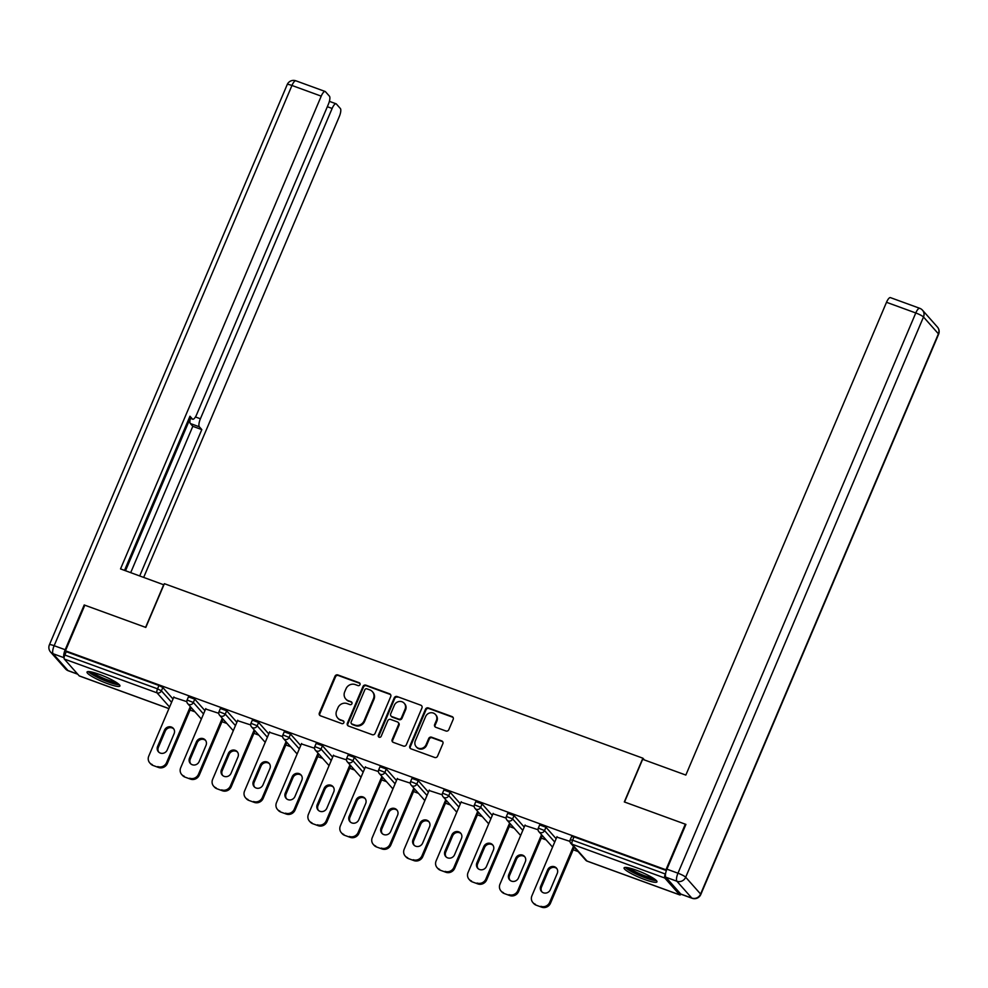 <?xml version="1.0" encoding="UTF-8"?>
<svg xmlns="http://www.w3.org/2000/svg" width="988" height="988" viewBox="0 0 988 988"><rect width="100%" height="100%" fill="white"/><g stroke="black" fill="none" stroke-linecap="round" stroke-linejoin="round"><path stroke-width="1.48" d="M359.99 684.659A1.568 1.482 -41.6 0 0 359.187 682.72L337.847 674.94A2.248 2.112 -41.6 0 0 334.969 676.249L319.346 713.04A2.248 2.112 -41.6 0 0 320.495 715.818L341.836 723.599A1.568 1.482 -41.6 0 0 343.626 721.129A1.568 1.482 -41.6 0 0 343.046 720.746L340.292 719.733A7.2 6.743 -41.6 0 1 336.636 710.854L337.933 707.779A7.2 6.743 -41.6 0 1 347.146 703.58L349.9 704.592A1.568 1.482 -41.6 0 0 351.691 702.122A1.568 1.482 -41.6 0 0 351.123 701.727L348.356 700.727A7.2 6.743 -41.6 0 1 344.701 691.835L346.01 688.772A7.2 6.743 -41.6 0 1 355.211 684.573L357.977 685.586A1.568 1.482 -41.6 0 0 359.99 684.659M359.978 683.437A1.568 1.482 -41.6 0 0 359.718 683.313L338.378 675.533A2.248 2.112 -41.6 0 0 335.5 676.842L319.877 713.632A2.248 2.112 -41.6 0 0 319.964 715.534M343.836 721.462A1.568 1.482 -41.6 0 0 343.577 721.339L340.292 719.733M351.913 702.456A1.568 1.482 -41.6 0 0 351.642 702.32L348.356 700.727M636.408 870.23A17.87 2.803 -157 0 0 624.07 867.884A17.87 2.803 -157 0 0 644.633 879.505A17.87 2.803 -157 0 0 656.971 881.852A17.87 2.803 -157 0 0 636.408 870.23M99.368 674.384A17.87 2.803 -157 0 0 87.03 672.038A17.87 2.803 -157 0 0 107.593 683.659A17.87 2.803 -157 0 0 119.931 686.005A17.87 2.803 -157 0 0 99.368 674.384M445.934 730.997A2.248 2.112 -41.6 0 0 448.811 729.687L453.196 719.363A2.248 2.112 -41.6 0 0 452.047 716.584L428.347 707.939A2.248 2.112 -41.6 0 0 425.47 709.248L409.847 746.051A2.248 2.112 -41.6 0 0 410.996 748.83L434.695 757.475A2.248 2.112 -41.6 0 0 437.573 756.153L442.871 743.692A2.248 2.112 -41.6 0 0 441.722 740.914L431.583 737.209A2.248 2.112 -41.6 0 0 428.706 738.518L426.075 744.705A6.014 5.644 -41.6 0 1 416.207 746.743A6.014 5.644 -41.6 0 1 415.331 740.79L425.618 716.559A6.014 5.644 -41.6 0 1 435.486 714.534A6.014 5.644 -41.6 0 1 436.363 720.487L434.646 724.525A2.248 2.112 -41.6 0 0 435.794 727.292L445.934 730.997M65.455 650.796L84.82 605.187L145.804 627.429L164.379 583.686L642.879 758.191L624.317 801.935L685.302 824.177L665.949 869.786L65.455 650.796L66.245 651.685L64.838 655.019L157.549 688.834L158.957 685.499L66.245 651.685M390.717 696.577A2.248 2.112 -41.6 0 0 389.581 693.798L365.869 685.153A2.248 2.112 -41.6 0 0 362.991 686.462L347.368 723.265A2.248 2.112 -41.6 0 0 348.517 726.044L372.217 734.689A2.248 2.112 -41.6 0 0 375.094 733.368L390.717 696.577M397.114 696.552L420.814 705.197A2.248 2.112 -41.6 0 1 421.95 707.964L406.34 744.767A2.248 2.112 -41.6 0 1 403.462 746.076L393.31 742.383A2.248 2.112 -41.6 0 1 392.174 739.604L398.51 724.673A2.248 2.112 -41.6 0 0 397.361 721.895L390.631 719.449A2.248 2.112 -41.6 0 0 387.765 720.758L381.17 736.295A1.568 1.482 -41.6 0 1 378.577 736.826A1.568 1.482 -41.6 0 1 378.355 735.27L394.237 697.861A2.248 2.112 -41.6 0 1 397.114 696.552L420.814 705.197M644.46 759.97L642.879 758.191M79.546 675.99A3.433 1.062 -70 0 1 79.361 675.977A3.433 1.062 -70 0 1 79.213 675.866L64.294 659.033A3.433 1.062 -70 0 1 64.838 655.019M665.64 873.244L665.319 874.01A3.433 1.062 110 0 0 664.788 878.023L679.707 894.856A3.433 1.062 110 0 0 679.855 894.955A3.433 1.062 110 0 0 680.967 894.202M578.079 851.545L573.188 849.754M546.154 839.899L541.251 838.12M514.217 828.253L509.326 826.474M482.292 816.619L477.402 814.828M450.367 804.973L445.477 803.182M418.443 793.327L413.54 791.536M386.506 781.681L381.615 779.903M354.581 770.035L349.69 768.256M322.656 758.401L317.766 756.61M290.731 746.755L285.828 744.964M258.794 735.109L253.904 733.318M226.87 723.463L221.979 721.685M194.945 711.817L190.054 710.039M173.703 697.355L186.843 701.665M571.743 836.638L574.028 836.861L572.608 840.195L665.319 874.01M666.381 870.539L574.028 836.861M158.957 685.499L162.822 687.512L172.999 698.998M539.819 824.992L545.956 827.228L556.133 838.713M507.894 813.346L514.032 815.594L524.208 827.08M475.957 801.7L482.107 803.948L492.283 815.433M444.032 790.067L450.17 792.302L460.359 803.787M412.107 778.421L418.245 780.656L428.421 792.141M380.182 766.774L386.32 769.01L396.497 780.495M348.245 755.128L354.396 757.376L364.572 768.862M316.321 743.482L322.459 745.73L332.647 757.216M284.396 731.849L290.534 734.084L300.71 745.57M252.471 720.203L258.609 722.438L268.785 733.923M220.534 708.557L226.684 710.792L236.861 722.277M188.609 696.91L194.747 699.158L204.936 710.644M205.628 709.001L218.768 713.311M237.552 720.647L250.693 724.945M269.477 732.293L282.63 736.591M301.414 743.927L314.555 748.237M333.339 755.573L346.479 759.883M365.264 767.219L378.404 771.529M397.188 778.865L410.341 783.163M429.125 790.511L442.266 794.809M461.05 802.145L474.191 806.455M492.975 813.791L506.115 818.101M524.9 825.437L538.052 829.747M556.837 837.083L569.977 841.381M345.751 698.948L346.282 699.553A7.2 6.743 -41.6 0 0 348.888 701.319M337.674 717.967L338.205 718.56A7.2 6.743 -41.6 0 0 340.811 720.326M390.618 694.675A2.248 2.112 -41.6 0 0 390.099 694.391L366.4 685.746A2.248 2.112 -41.6 0 0 363.522 687.055L347.899 723.858A2.248 2.112 -41.6 0 0 347.998 725.76M366.869 688.821A1.568 1.482 -41.6 0 0 364.856 689.735L351.135 722.043A1.568 1.482 -41.6 0 0 351.938 723.982L354.853 725.044A7.2 6.743 -41.6 0 0 364.053 720.845L373.427 698.775A7.2 6.743 -41.6 0 0 369.784 689.883L366.869 688.821M351.37 723.599L351.901 724.192A1.568 1.482 -41.6 0 0 352.469 724.575L351.938 723.982M372.39 691.649L372.908 692.242A7.2 6.743 -41.6 0 1 373.958 699.368L364.584 721.438A7.2 6.743 -41.6 0 1 355.384 725.637L352.469 724.575M398.176 722.45L398.707 723.043A2.248 2.112 -41.6 0 1 399.041 725.266L392.705 740.197A2.248 2.112 -41.6 0 0 392.792 742.099M397.633 697.145A2.248 2.112 -41.6 0 0 394.755 698.454L378.886 735.862A1.568 1.482 -41.6 0 0 378.886 737.085M405.08 709.186A6.014 5.644 -41.6 0 0 404.203 703.246A6.014 5.644 -41.6 0 0 394.336 705.271L390.705 713.805A2.248 2.112 -41.6 0 0 391.853 716.584L398.584 719.042A2.248 2.112 -41.6 0 0 401.461 717.733L405.08 709.186L405.611 709.792A6.014 5.644 -41.6 0 0 404.734 703.839L404.203 703.246M391.038 716.028L391.569 716.621A2.248 2.112 -41.6 0 0 392.384 717.177L391.853 716.584M405.611 709.792L401.98 718.325A2.248 2.112 -41.6 0 1 399.103 719.635L392.384 717.177M435.486 714.534L436.017 715.127A6.014 5.644 -41.6 0 1 436.894 721.079L435.177 725.118A2.248 2.112 -41.6 0 0 435.263 727.02M416.207 746.743L416.726 747.336A6.014 5.644 -41.6 0 0 426.606 745.298L426.075 744.705M442.772 741.79A2.248 2.112 -41.6 0 0 442.254 741.506L432.114 737.801A2.248 2.112 -41.6 0 0 429.237 739.123L426.606 745.298M453.097 717.461A2.248 2.112 -41.6 0 0 452.578 717.177L428.878 708.532A2.248 2.112 -41.6 0 0 426.001 709.841L410.378 746.644A2.248 2.112 -41.6 0 0 410.477 748.546M153.054 765.465L158.574 767.478L153.054 765.465A6.867 6.447 138.4 0 1 150.559 763.773L149.768 762.884A6.867 6.447 -41.6 0 0 152.263 764.576M157.784 766.589A6.867 6.447 -41.6 0 0 166.577 762.575L167.367 763.465L191.116 707.507M167.367 763.465A6.867 6.447 138.4 0 1 158.574 767.478M158.796 752.177A5.385 5.051 138.4 0 1 158.389 747.323L165.28 731.083A5.385 5.051 138.4 0 1 173.69 728.848M149.768 762.884A6.867 6.447 -41.6 0 1 148.768 756.079L173.876 696.935M166.577 762.575L190.326 706.618M164.49 730.194A5.385 5.051 138.4 0 1 173.332 728.366A5.385 5.051 138.4 0 1 174.11 733.701L167.219 749.941A5.385 5.051 138.4 0 1 158.376 751.757A5.385 5.051 138.4 0 1 157.598 746.434L164.49 730.194L165.28 731.083M184.978 777.111L190.499 779.124L184.978 777.111A6.867 6.447 138.4 0 1 182.484 775.419L181.693 774.53A6.867 6.447 -41.6 0 0 184.188 776.21M189.708 778.223A6.867 6.447 -41.6 0 0 198.502 774.221L199.292 775.111L223.053 719.153M199.292 775.111A6.867 6.447 138.4 0 1 190.499 779.124M190.721 763.823A5.385 5.051 138.4 0 1 190.314 758.969L197.205 742.729A5.385 5.051 138.4 0 1 205.628 740.481M181.693 774.53A6.867 6.447 -41.6 0 1 180.705 767.725L205.8 708.581M198.502 774.221L222.263 718.264M196.414 741.827A5.385 5.051 138.4 0 1 205.257 740.012A5.385 5.051 138.4 0 1 206.035 745.335L199.144 761.587A5.385 5.051 138.4 0 1 190.301 763.403A5.385 5.051 138.4 0 1 189.523 758.08L196.414 741.827L197.205 742.729M216.903 788.745L222.436 790.77L216.903 788.745A6.867 6.447 138.4 0 1 214.421 787.066L213.618 786.164A6.867 6.447 -41.6 0 0 216.113 787.856M221.645 789.869A6.867 6.447 -41.6 0 0 230.439 785.868L231.229 786.757L254.978 730.799M231.229 786.757A6.867 6.447 138.4 0 1 222.436 790.77M222.658 775.469A5.385 5.051 138.4 0 1 222.238 770.615L229.142 754.363A5.385 5.051 138.4 0 1 237.552 752.127M213.618 786.164A6.867 6.447 -41.6 0 1 212.63 779.371L237.738 720.227M230.439 785.868L254.188 729.91M228.352 753.474A5.385 5.051 138.4 0 1 237.182 751.658A5.385 5.051 138.4 0 1 237.96 756.981L231.069 773.234A5.385 5.051 138.4 0 1 222.226 775.049A5.385 5.051 138.4 0 1 221.448 769.726L228.352 753.474L229.142 754.363M248.828 800.391L254.361 802.404L248.828 800.391A6.867 6.447 138.4 0 1 246.345 798.699L245.555 797.81A6.867 6.447 -41.6 0 0 248.037 799.502M253.57 801.515A6.867 6.447 -41.6 0 0 262.363 797.501L263.154 798.403L286.903 742.445M263.154 798.403A6.867 6.447 138.4 0 1 254.361 802.404M254.583 787.115A5.385 5.051 138.4 0 1 254.163 782.261L261.067 766.009A5.385 5.051 138.4 0 1 269.477 763.773M245.555 797.81A6.867 6.447 -41.6 0 1 244.555 791.018L269.662 731.861M262.363 797.501L286.112 741.543M260.276 765.12A5.385 5.051 138.4 0 1 269.107 763.304A5.385 5.051 138.4 0 1 269.897 768.627L262.993 784.867A5.385 5.051 138.4 0 1 254.163 786.695A5.385 5.051 138.4 0 1 253.373 781.36L260.276 765.12L261.067 766.009M280.765 812.037L286.285 814.05L280.765 812.037A6.867 6.447 138.4 0 1 278.27 810.345L277.48 809.456A6.867 6.447 -41.6 0 0 279.975 811.148M285.495 813.161A6.867 6.447 -41.6 0 0 294.288 809.147L295.079 810.037L318.828 754.091M295.079 810.037A6.867 6.447 138.4 0 1 286.285 814.05M286.508 798.749A5.385 5.051 138.4 0 1 286.1 793.895L292.991 777.655A5.385 5.051 138.4 0 1 301.402 775.419M277.48 809.456A6.867 6.447 -41.6 0 1 276.479 802.651L301.587 743.507M294.288 809.147L318.037 753.189M292.201 776.766A5.385 5.051 138.4 0 1 301.044 774.95A5.385 5.051 138.4 0 1 301.822 780.273L294.93 796.513A5.385 5.051 138.4 0 1 286.088 798.329A5.385 5.051 138.4 0 1 285.31 793.006L292.201 776.766L292.991 777.655M312.69 823.683L318.21 825.696L312.69 823.683A6.867 6.447 138.4 0 1 310.195 821.991L309.405 821.102A6.867 6.447 -41.6 0 0 311.899 822.782M317.42 824.807A6.867 6.447 -41.6 0 0 326.213 820.793L327.003 821.683L350.765 765.725M327.003 821.683A6.867 6.447 138.4 0 1 318.21 825.696M318.432 810.395A5.385 5.051 138.4 0 1 318.025 805.541L324.916 789.301A5.385 5.051 138.4 0 1 333.339 787.066M309.405 821.102A6.867 6.447 -41.6 0 1 308.417 814.297L333.512 755.153M326.213 820.793L349.974 764.836M324.126 788.412A5.385 5.051 138.4 0 1 332.968 786.584A5.385 5.051 138.4 0 1 333.746 791.919L326.855 808.159A5.385 5.051 138.4 0 1 318.013 809.975A5.385 5.051 138.4 0 1 317.234 804.652L324.126 788.412L324.916 789.301M118.128 683.659A15.462 2.433 23 0 1 114.176 683.35A15.462 2.433 23 0 1 99.208 677.768A15.462 2.433 23 0 1 89.97 671.704M92.415 672.211A14.314 2.248 -157 0 0 113.879 681.868A14.314 2.248 -157 0 0 116.065 682.251M88.34 671.581A17.759 2.791 -157 0 0 115.658 684.239A17.759 2.791 -157 0 0 119.363 684.746M655.168 879.505A15.462 2.433 23 0 1 651.216 879.197A15.462 2.433 23 0 1 636.247 873.614A15.462 2.433 23 0 1 627.01 867.563M629.455 868.057A14.314 2.248 -157 0 0 650.919 877.715A14.314 2.248 -157 0 0 653.117 878.097M625.379 867.427A17.759 2.791 -157 0 0 652.698 880.086A17.759 2.791 -157 0 0 656.403 880.592M163.885 584.834L120.536 568.915L321.224 96.145L291.954 85.474L54.142 645.707L65.196 649.734L84.202 604.965L145.607 627.355L163.724 584.661M195.439 416.961L200.403 418.776L332.129 108.458L327.337 106.716M200.403 418.776A6.867 2.124 110 0 0 199.341 426.804L190.338 423.519A6.867 2.124 -70 0 1 190.412 418.381M139.716 575.905L201.811 429.607L199.341 426.804M143.705 577.35L339.304 116.547A6.867 2.124 110 0 0 340.366 108.519L336.365 103.999A6.867 2.124 110 0 0 336.068 103.789A6.867 2.124 110 0 0 332.129 108.458M189.264 417.862L192.438 419.011A6.867 2.124 110 0 0 192.734 419.221A6.867 2.124 110 0 0 196.661 414.552L328.387 104.234A6.867 2.124 110 0 0 329.461 96.207L325.447 91.686A6.867 2.124 110 0 0 325.151 91.476A6.867 2.124 110 0 0 321.224 96.145M192.438 419.011L189.955 416.22L124.525 570.36M65.196 649.734A6.867 2.124 110 0 0 64.097 657.736L53.08 653.735L67.999 670.568L77.644 674.088M125.513 570.718L190.215 418.307M130.712 572.62L192.808 426.322L190.338 423.519M192.808 426.322L201.811 429.607M665.838 877.208L680.769 894.041L691.81 898.067L676.891 881.234L665.838 877.208A6.867 2.124 -70 0 1 666.912 869.168L685.919 824.4L624.527 802.009L642.645 759.315L685.833 775.061L886.508 302.291A6.867 2.124 -70 0 1 890.435 297.623L919.705 308.293A6.867 2.124 110 0 0 915.777 312.974L886.508 302.291M692.119 898.277A6.867 6.867 0 0 0 700.788 894.51A6.867 1.074 -157 0 0 700.603 894.054L938.415 333.821L923.496 316.987L685.684 877.221L700.603 894.054A6.867 6.447 -41.6 0 1 691.81 898.067A6.867 2.124 110 0 0 692.119 898.277L681.065 894.251A6.867 2.124 -70 0 1 680.769 894.041M344.614 835.317L350.147 837.342L344.614 835.317A6.867 6.447 138.4 0 1 342.132 833.637L341.342 832.736A6.867 6.447 -41.6 0 0 343.824 834.428M349.357 836.441A6.867 6.447 -41.6 0 0 358.15 832.439L358.94 833.329L382.689 777.371M358.94 833.329A6.867 6.447 138.4 0 1 350.147 837.342M350.37 822.041A5.385 5.051 138.4 0 1 349.95 817.187L356.853 800.947A5.385 5.051 138.4 0 1 365.264 798.699M341.342 832.736A6.867 6.447 -41.6 0 1 340.341 825.943L365.449 766.799M358.15 832.439L381.899 776.482M356.063 800.045A5.385 5.051 138.4 0 1 364.893 798.23A5.385 5.051 138.4 0 1 365.671 803.553L358.78 819.805A5.385 5.051 138.4 0 1 349.937 821.621A5.385 5.051 138.4 0 1 349.159 816.298L356.063 800.045L356.853 800.947M376.539 846.963L382.072 848.976L376.539 846.963A6.867 6.447 138.4 0 1 374.057 845.271L373.266 844.382A6.867 6.447 -41.6 0 0 375.749 846.074M381.282 848.087A6.867 6.447 -41.6 0 0 390.075 844.085L390.865 844.975L414.614 789.017M390.865 844.975A6.867 6.447 138.4 0 1 382.072 848.976M382.294 833.687A5.385 5.051 138.4 0 1 381.874 828.833L388.778 812.581A5.385 5.051 138.4 0 1 397.188 810.345M373.266 844.382A6.867 6.447 -41.6 0 1 372.266 837.589L397.374 778.445M390.075 844.085L413.824 788.128M387.988 811.691A5.385 5.051 138.4 0 1 396.818 809.876A5.385 5.051 138.4 0 1 397.608 815.199L390.705 831.451A5.385 5.051 138.4 0 1 381.874 833.267A5.385 5.051 138.4 0 1 381.084 827.932L387.988 811.691L388.778 812.581M408.476 858.609L413.997 860.622L408.476 858.609A6.867 6.447 138.4 0 1 405.982 856.917L405.191 856.028A6.867 6.447 -41.6 0 0 407.686 857.72M413.206 859.733A6.867 6.447 -41.6 0 0 422 855.719L422.79 856.621L446.539 800.663M422.79 856.621A6.867 6.447 138.4 0 1 413.997 860.622M414.219 845.333A5.385 5.051 138.4 0 1 413.811 840.479L420.703 824.227A5.385 5.051 138.4 0 1 429.113 821.991M405.191 856.028A6.867 6.447 -41.6 0 1 404.191 849.235L429.298 790.079M422 855.719L445.749 799.761M419.912 823.337A5.385 5.051 138.4 0 1 428.755 821.522A5.385 5.051 138.4 0 1 429.533 826.845L422.642 843.085A5.385 5.051 138.4 0 1 413.799 844.901A5.385 5.051 138.4 0 1 413.021 839.578L419.912 823.337L420.703 824.227M440.401 870.255L445.921 872.268L440.401 870.255A6.867 6.447 138.4 0 1 437.906 868.563L437.116 867.674A6.867 6.447 -41.6 0 0 439.611 869.366M445.131 871.379A6.867 6.447 -41.6 0 0 453.924 867.365L454.715 868.254L478.476 812.297M454.715 868.254A6.867 6.447 138.4 0 1 445.921 872.268M446.144 856.966A5.385 5.051 138.4 0 1 445.736 852.113L452.628 835.873A5.385 5.051 138.4 0 1 461.05 833.637M437.116 867.674A6.867 6.447 -41.6 0 1 436.128 860.869L461.223 801.725M453.924 867.365L477.686 811.407M451.837 834.984A5.385 5.051 138.4 0 1 460.68 833.168A5.385 5.051 138.4 0 1 461.458 838.491L454.566 854.731A5.385 5.051 138.4 0 1 445.724 856.547A5.385 5.051 138.4 0 1 444.946 851.224L451.837 834.984L452.628 835.873M472.326 881.901L477.859 883.914L472.326 881.901A6.867 6.447 138.4 0 1 469.843 880.209L469.053 879.32A6.867 6.447 -41.6 0 0 471.535 881M477.068 883.025A6.867 6.447 -41.6 0 0 485.861 879.011L486.652 879.9L510.401 823.943M486.652 879.9A6.867 6.447 138.4 0 1 477.859 883.914M478.081 868.613A5.385 5.051 138.4 0 1 477.661 863.759L484.565 847.519A5.385 5.051 138.4 0 1 492.975 845.271M469.053 879.32A6.867 6.447 -41.6 0 1 468.053 872.515L493.16 813.371M485.861 879.011L509.61 823.053M483.774 846.617A5.385 5.051 138.4 0 1 492.604 844.802A5.385 5.051 138.4 0 1 493.383 850.137L486.491 866.377A5.385 5.051 138.4 0 1 477.649 868.193A5.385 5.051 138.4 0 1 476.871 862.87L483.774 846.617L484.565 847.519M504.263 893.535L509.783 895.56L504.263 893.535A6.867 6.447 138.4 0 1 501.768 891.855L500.978 890.954A6.867 6.447 -41.6 0 0 503.46 892.646M508.993 894.659A6.867 6.447 -41.6 0 0 517.786 890.657L518.577 891.547L542.326 835.589M518.577 891.547A6.867 6.447 138.4 0 1 509.783 895.56M510.006 880.259A5.385 5.051 138.4 0 1 509.586 875.405L516.489 859.165A5.385 5.051 138.4 0 1 524.9 856.917M500.978 890.954A6.867 6.447 -41.6 0 1 499.977 884.161L525.085 825.017M517.786 890.657L541.535 834.699M515.699 858.263A5.385 5.051 138.4 0 1 524.529 856.448A5.385 5.051 138.4 0 1 525.32 861.771L518.416 878.023A5.385 5.051 138.4 0 1 509.586 879.839A5.385 5.051 138.4 0 1 508.795 874.516L515.699 858.263L516.489 859.165M536.188 905.181L541.708 907.194L536.188 905.181A6.867 6.447 138.4 0 1 533.693 903.489L532.903 902.6A6.867 6.447 -41.6 0 0 535.397 904.292M540.918 906.305A6.867 6.447 -41.6 0 0 549.711 902.303L550.501 903.193L574.25 847.235M550.501 903.193A6.867 6.447 138.4 0 1 541.708 907.194M541.93 891.905A5.385 5.051 138.4 0 1 541.523 887.051L548.414 870.799A5.385 5.051 138.4 0 1 556.824 868.563M532.903 902.6A6.867 6.447 -41.6 0 1 531.902 895.807L557.01 836.651M549.711 902.303L573.46 846.346M547.624 869.909A5.385 5.051 138.4 0 1 556.466 868.094A5.385 5.051 138.4 0 1 557.244 873.417L550.353 889.657A5.385 5.051 138.4 0 1 541.51 891.485A5.385 5.051 138.4 0 1 540.732 886.15L547.624 869.909L548.414 870.799M79.213 675.866L168.936 708.581M169.59 707.038L157.018 692.847L64.294 659.033M162.822 687.512L161.402 690.847A3.433 3.223 -41.6 0 1 157.018 692.847A3.433 1.062 -70 0 1 157.549 688.834L161.402 690.847L171.591 702.332M664.788 878.023L572.077 844.209L586.996 861.042L679.707 894.856M571.657 836.416L570.237 839.751L572.608 840.195A3.433 1.062 110 0 0 572.077 844.209A3.433 3.223 138.4 0 1 570.829 843.369L585.748 860.202A3.433 3.223 138.4 0 0 586.996 861.042A3.433 1.062 110 0 0 587.144 861.153A3.433 1.062 110 0 0 587.329 861.166M194.747 699.158L193.339 702.48L187.103 700.023A3.433 3.433 0 0 0 187.695 703.641L201.354 719.054M203.516 713.966L193.339 702.48A3.433 3.223 -41.6 0 1 188.943 704.493A3.433 3.223 138.4 0 1 187.695 703.641M226.684 710.792L225.264 714.126L235.44 725.612M258.609 722.438L257.189 725.772L267.377 737.258M290.534 734.084L289.113 737.419L299.302 748.904M322.459 745.73L321.051 749.065L331.227 760.55M354.396 757.376L352.975 760.698L363.152 772.184M386.32 769.01L384.9 772.344L395.089 783.83M418.245 780.656L416.825 783.99L427.014 795.476M450.17 792.302L448.762 795.636L458.938 807.122M482.107 803.948L480.687 807.282L490.863 818.768M514.032 815.594L512.611 818.916L522.8 830.402M545.956 827.228L544.549 830.562L554.725 842.048M219.62 715.287A3.433 3.223 138.4 0 0 220.867 716.139A3.433 3.223 -41.6 0 0 225.264 714.126L219.027 711.669A3.433 3.433 0 0 0 219.62 715.287L233.279 730.7M251.545 726.933A3.433 3.223 138.4 0 0 252.792 727.773A3.433 3.223 -41.6 0 0 257.189 725.772L250.964 723.315A3.433 3.433 0 0 0 251.545 726.933L265.216 742.346M283.482 738.579A3.433 3.223 138.4 0 0 284.729 739.419A3.433 3.223 -41.6 0 0 289.113 737.419L282.889 734.949A3.433 3.433 0 0 0 283.482 738.579L297.141 753.992M315.407 750.225A3.433 3.223 138.4 0 0 316.654 751.065A3.433 3.223 -41.6 0 0 321.051 749.065L314.814 746.595A3.433 3.433 0 0 0 315.407 750.225L329.066 765.638M347.331 761.859A3.433 3.223 138.4 0 0 348.579 762.711A3.433 3.223 -41.6 0 0 352.975 760.698L346.739 758.241A3.433 3.433 0 0 0 347.331 761.859L360.991 777.272M379.256 773.505A3.433 3.223 138.4 0 0 380.504 774.345A3.433 3.223 -41.6 0 0 384.9 772.344L378.676 769.887A3.433 3.433 0 0 0 379.256 773.505L392.928 788.918M411.193 785.151A3.433 3.223 138.4 0 0 412.441 785.991A3.433 3.223 -41.6 0 0 416.825 783.99L410.6 781.533A3.433 3.433 0 0 0 411.193 785.151L424.852 800.564M443.118 796.797A3.433 3.223 138.4 0 0 444.365 797.637A3.433 3.223 -41.6 0 0 448.762 795.636L442.525 793.166A3.433 3.433 0 0 0 443.118 796.797L456.777 812.21M475.043 808.431A3.433 3.223 138.4 0 0 476.29 809.283A3.433 3.223 -41.6 0 0 480.687 807.282L474.45 804.812A3.433 3.433 0 0 0 475.043 808.431L488.714 823.856M506.968 820.077A3.433 3.223 138.4 0 0 508.215 820.929A3.433 3.223 -41.6 0 0 512.611 818.916L506.387 816.459A3.433 3.433 0 0 0 506.968 820.077L520.639 835.49M538.905 831.723A3.433 3.223 138.4 0 0 540.152 832.563A3.433 3.223 -41.6 0 0 544.549 830.562L538.312 828.105A3.433 3.433 0 0 0 538.905 831.723L552.564 847.136M158.389 747.323L157.598 746.434M190.314 758.969L189.523 758.08M222.238 770.615L221.448 769.726M254.163 782.261L253.373 781.36M286.1 793.895L285.31 793.006M318.025 805.541L317.234 804.652M295.881 80.806A6.867 6.867 0 0 0 287.212 84.573A6.867 1.074 -157 0 1 291.954 85.474A6.867 2.124 -70 0 1 295.881 80.806L325.151 91.476M68.296 670.778A6.867 2.124 -70 0 1 67.999 670.568A6.867 6.447 -41.6 0 1 65.504 668.888A6.867 6.867 0 0 0 68.296 670.778L77.78 674.236M49.4 644.806A6.867 6.867 0 0 0 50.586 652.055A6.867 6.447 138.4 0 0 53.08 653.735A6.867 2.124 -70 0 1 54.142 645.707A6.867 1.074 -157 0 0 49.4 644.806L287.212 84.573M666.912 869.168L677.966 873.207L915.777 312.974A6.867 1.074 -157 0 1 923.496 316.987A6.867 6.447 -41.6 0 0 922.496 310.195L937.414 327.028A6.867 6.447 138.4 0 1 938.415 333.821A6.867 1.074 -157 0 1 938.6 334.265A6.867 6.867 0 0 0 937.414 327.028M920.001 308.503A6.867 2.124 110 0 0 919.705 308.293A6.867 6.867 0 0 1 922.496 310.195M677.966 873.207A6.867 2.124 110 0 0 676.891 881.234A6.867 6.447 138.4 0 0 685.684 877.221A6.867 1.074 -157 0 0 677.966 873.207M349.95 817.187L349.159 816.298M381.874 828.833L381.084 827.932M413.811 840.479L413.021 839.578M445.736 852.113L444.946 851.224M477.661 863.759L476.871 862.87M509.586 875.405L508.795 874.516M541.523 887.051L540.732 886.15M79.361 675.977L168.911 708.631M585.748 860.202A3.433 3.433 0 0 0 587.144 861.153L679.855 894.955M188.523 696.688L187.103 700.023M220.448 708.334L219.027 711.669M252.372 719.98L250.964 723.315M284.297 731.626L282.889 734.949M316.234 743.26L314.814 746.595M348.159 754.906L346.739 758.241M380.084 766.552L378.676 769.887M412.008 778.198L410.6 781.533M443.945 789.844L442.525 793.166M475.87 801.478L474.45 804.812M507.795 813.124L506.387 816.459M539.72 824.77L538.312 828.105M570.237 839.751A3.433 3.433 0 0 0 570.829 843.369M65.504 668.888L50.586 652.055M192.734 419.221L189.227 417.949M336.068 103.789L329.387 101.344M700.788 894.51L938.6 334.265"/></g></svg>
